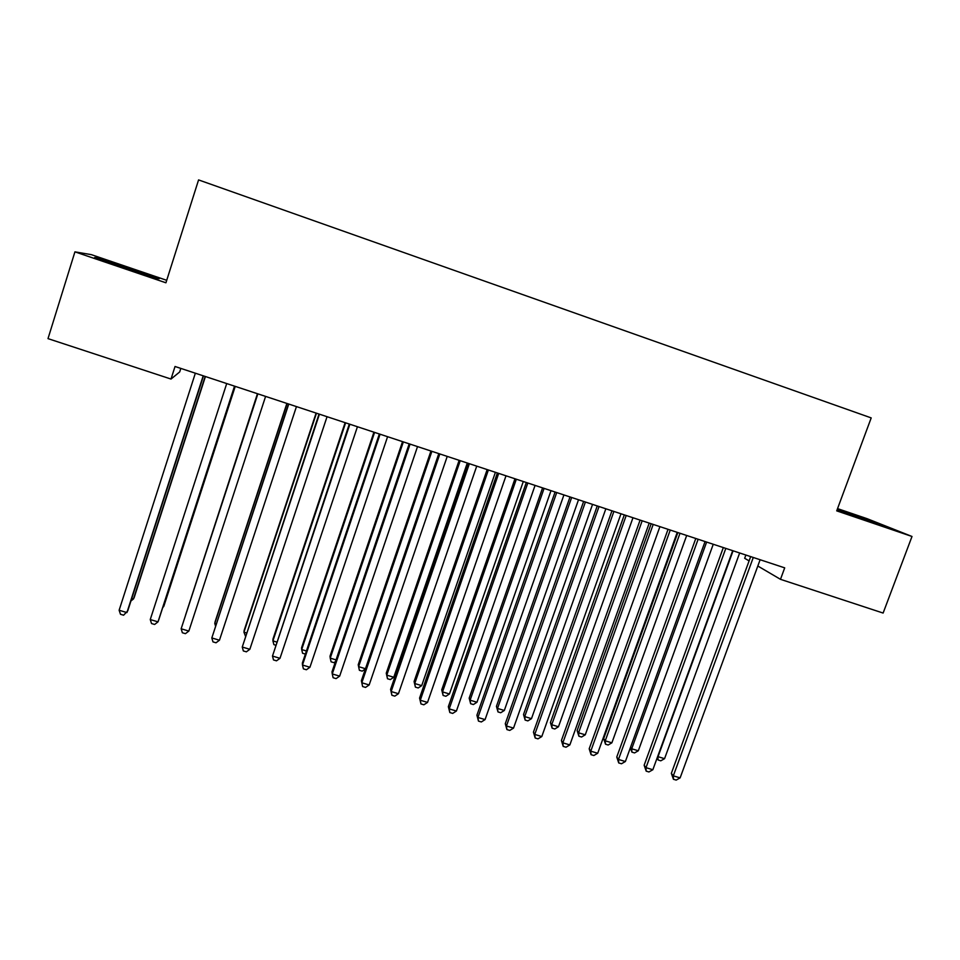 <?xml version="1.0" encoding="UTF-8"?>
<svg xmlns="http://www.w3.org/2000/svg" width="960" height="960" viewBox="0 0 960 960"><rect width="100%" height="100%" fill="white"/><g stroke="black" fill="none" stroke-linecap="round" stroke-linejoin="round"><path stroke-width="1.44" d="M180.828 368.4L179.676 371.964L171.012 379.056L48 338.628L74.928 251.856L165.924 282.792L198.576 179.916L871.2 417.9L836.712 510.864L912 536.472L867.048 518.664L837.552 508.62M166.716 280.308L91.332 254.652L74.928 251.856M745.86 555.024L744.672 558.3L749.1 560.892M757.812 566.016L780.48 579.324L784.704 567.852L175.032 366.492L171.012 379.056M912 536.472L883.116 613.056L780.48 579.324M837.012 510.084L884.352 526.14L837.384 509.088M156.18 278.46L159.252 278.676L131.196 268.728L99.228 258.264L94.644 257.532L156.18 278.46M98.988 259.044L99.228 258.264M130.992 269.364L131.196 268.728M750.66 556.608L671.34 773.364L673.32 775.848L753.288 557.472M680.124 777.876L676.176 780.084L673.452 779.28L673.32 775.848L680.124 777.876L760.128 559.728M673.452 779.28L671.34 773.364M733.08 550.8L658.02 756.696L664.572 758.664L739.656 552.972M657.732 756.324L658.176 760.02L657.144 757.944M664.572 758.664L660.792 760.812L658.176 760.02M723.324 547.572L644.148 765.24L645.996 767.676L725.808 548.388M652.848 769.728L648.924 771.96L646.188 771.144L645.996 767.676L652.848 769.728L732.696 550.668M646.188 771.144L644.148 765.24M695.784 538.476L616.764 757.044L618.48 759.456L698.124 539.256M625.38 761.52L621.48 763.764L618.732 762.948L618.48 759.456L625.38 761.52L705.06 541.548M618.732 762.948L616.764 757.044M706.632 542.064L631.716 748.788L638.316 750.768L713.256 544.248M630.552 747.24L631.716 748.788L631.932 752.148L630.348 747.792M638.316 750.768L634.572 752.928L631.932 752.148M677.844 532.56L603.66 738.588L605.244 740.82L611.88 742.812L686.688 535.476M680.004 533.268L605.244 740.82L605.508 744.204L603.66 738.588M611.88 742.812L608.16 745.008L605.508 744.204M870.072 521.58L837.072 509.916M837.168 509.652L875.676 523.368M147.36 275.58L107.328 262.044M98.796 259.008L156.78 278.508M668.04 529.32L589.188 748.8L590.772 751.176L670.248 530.052M597.708 753.252L593.844 755.52L591.072 754.692L590.772 751.176L597.708 753.252L677.244 532.356M591.072 754.692L589.188 748.8M640.104 520.092L561.42 740.496L562.86 742.836L642.18 520.776M569.856 744.924L566.016 747.216L563.22 746.388L562.86 742.836L569.856 744.924L649.212 523.104M563.22 746.388L561.42 740.496M651.168 523.74L577.128 730.608L578.58 732.804L585.264 734.808L659.916 526.632M653.196 524.412L578.58 732.804L578.904 736.224L577.128 730.608M585.264 734.808L581.568 737.016L578.904 736.224M624.3 514.872L550.416 722.568L551.736 724.728L558.468 726.756L632.976 517.74M626.208 515.496L551.736 724.728L552.12 728.172L550.416 722.568M558.468 726.756L554.808 728.988L552.12 728.172M611.964 510.792L533.448 732.132L534.756 734.436L613.896 511.44M541.8 736.548L537.996 738.852L535.176 738.012L534.756 734.436L541.8 736.548L620.988 513.78M535.176 738.012L533.448 732.132M597.252 505.932L523.524 714.48L524.712 716.604L531.492 718.644L605.844 508.776M599.028 506.52L524.712 716.604L525.144 720.084L523.524 714.48M531.492 718.644L527.856 720.888L525.144 720.084M583.632 501.432L505.284 723.708L506.448 725.976L585.408 502.032M513.54 728.1L509.76 730.428L506.928 729.588L506.448 725.976L513.54 728.1L592.548 504.384M506.928 729.588L505.284 723.708M570.012 496.944L496.44 706.332L497.508 708.432L504.324 710.472L578.52 499.752M571.656 497.484L497.508 708.432L497.988 711.924L496.44 706.332M504.324 710.472L500.712 712.74L497.988 711.924M555.084 492.012L476.916 715.224L477.936 717.456L556.716 492.552M485.076 719.592L481.332 721.956L478.476 721.104L477.936 717.456L485.076 719.592L563.916 494.928M478.476 721.104L476.916 715.224M542.592 487.884L469.176 698.124L470.112 700.188L476.976 702.252L551.004 490.656M544.092 488.376L470.112 700.188L470.652 703.716L469.176 698.124M476.976 702.252L473.4 704.544L470.652 703.716M526.332 482.508L448.344 706.68L449.22 708.876L527.82 483M456.408 711.036L452.7 713.412L449.832 712.548L449.22 708.876L456.408 711.036L535.068 485.4M449.832 712.548L448.344 706.68M514.968 478.764L441.72 689.868L442.524 691.896L449.436 693.972L523.296 481.512M516.336 479.208L442.524 691.896L443.124 695.448L441.72 689.868M449.436 693.972L445.884 696.276L443.124 695.448M497.364 472.944L419.568 698.076L420.288 700.236L498.708 473.388M427.536 702.408L423.864 704.796L420.972 703.932L420.288 700.236L427.536 702.408L506.004 475.8M420.972 703.932L419.568 698.076M487.164 469.572L414.084 681.552L414.744 683.544L421.704 685.632L495.396 472.296M488.388 469.98L414.744 683.544L415.404 687.132L414.084 681.552M421.704 685.632L418.188 687.96L415.404 687.132M468.192 463.308L390.588 689.4L391.152 691.536L469.368 463.704M398.46 693.708L394.812 696.132L391.896 695.268L391.152 691.536L398.46 693.708L476.724 466.128M391.896 695.268L390.588 689.4M459.156 460.32L386.256 673.176L386.772 675.132L393.78 677.244L467.292 463.02M460.236 460.68L386.772 675.132L387.492 678.744L386.256 673.176M393.78 677.244L390.3 679.584L387.492 678.744M438.792 453.6L361.392 680.676L361.812 682.764L439.824 453.948M369.168 684.96L365.556 687.408L362.616 686.532L361.812 682.764L369.168 684.96L447.24 456.384M430.944 451.008L358.224 664.74L358.608 666.66L365.472 668.724M431.892 451.32L358.608 666.66L359.388 670.308L362.208 671.148L365.388 668.976M409.188 443.82L331.992 671.88L332.256 673.932L410.064 444.108M339.66 676.14L336.084 678.612L333.12 677.724L332.256 673.932L339.66 676.14L417.528 446.58M402.54 441.624L330 656.244L330.24 658.128L336.048 659.88M403.344 441.888L330.24 658.128L331.08 661.812L333.924 662.664L335.484 661.572M379.356 433.968L302.376 663.024L302.472 665.028L380.076 434.208M309.936 667.26L306.396 669.756L303.408 668.856L302.472 665.028L309.936 667.26L387.588 436.692M373.932 432.18L301.584 647.7L301.68 649.548L306.42 650.976M374.592 432.396L301.68 649.548L302.58 653.256L305.376 654.084M349.308 424.044L272.484 656.064L349.86 424.236M279.996 658.32L276.492 660.828L273.492 659.928L272.484 656.064L279.996 658.32L357.432 426.732M345.12 422.664L272.964 639.084L272.916 640.896L276.576 642M345.624 422.832L272.916 640.896L273.888 644.628L275.532 645.132M319.032 414.048L242.256 647.04L319.428 414.18M249.84 649.296L246.36 651.84L243.336 650.94L242.256 647.04L249.84 649.296L327.048 416.7M316.104 413.088L244.152 630.42L243.948 632.184L246.504 632.952M316.464 413.196L243.948 632.184L245.46 636.096M288.54 403.98L211.824 637.944L288.756 404.052M219.456 640.224L216.012 642.78L212.964 641.868L211.824 637.944L219.456 640.224L296.448 406.584M286.884 403.428L215.124 621.684L214.776 623.412L216.216 623.844M287.088 403.5L214.776 623.412L215.52 625.992M257.808 393.828L181.152 628.776L257.856 393.84M188.844 631.08L185.436 633.66L182.364 632.748L181.152 628.776L188.844 631.08L265.596 396.396M257.448 393.708L185.7 614.676M257.496 393.72L185.556 615.12M234.528 386.136L158.004 621.864L150.252 619.548L226.716 383.556M234.6 386.16L158.676 620.052L158.004 621.864L154.632 624.468L151.548 623.544L150.252 619.548M162.672 607.74L163.836 606.252L235.236 386.376M162.42 608.544L235.152 386.352M203.208 375.792L126.924 612.576L119.124 610.248L195.348 373.2M203.472 375.876L127.776 610.812L123.6 615.204L120.492 614.28L119.124 610.248M131.76 598.452L133.464 598.968L134.244 597.348L205.416 376.524M130.944 600.972L133.464 598.968L205.188 376.452"/></g></svg>
